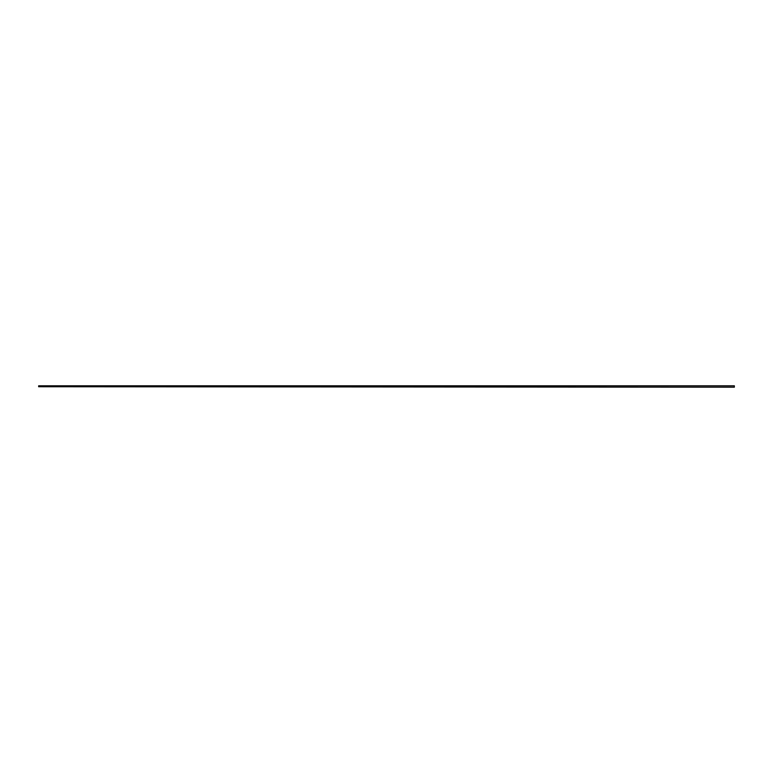 <?xml version="1.0" encoding="UTF-8"?>
<svg xmlns="http://www.w3.org/2000/svg" width="773" height="773" viewBox="0 0 773 773"><rect width="100%" height="100%" fill="white"/><g stroke="black" fill="none" stroke-linecap="round" stroke-linejoin="round"><path stroke-width="1.16" d="M38.65 386.732L734.35 387.196L38.65 386.732L38.65 385.804L734.35 385.804L734.35 386.732M734.35 385.853L38.65 385.853"/></g></svg>
